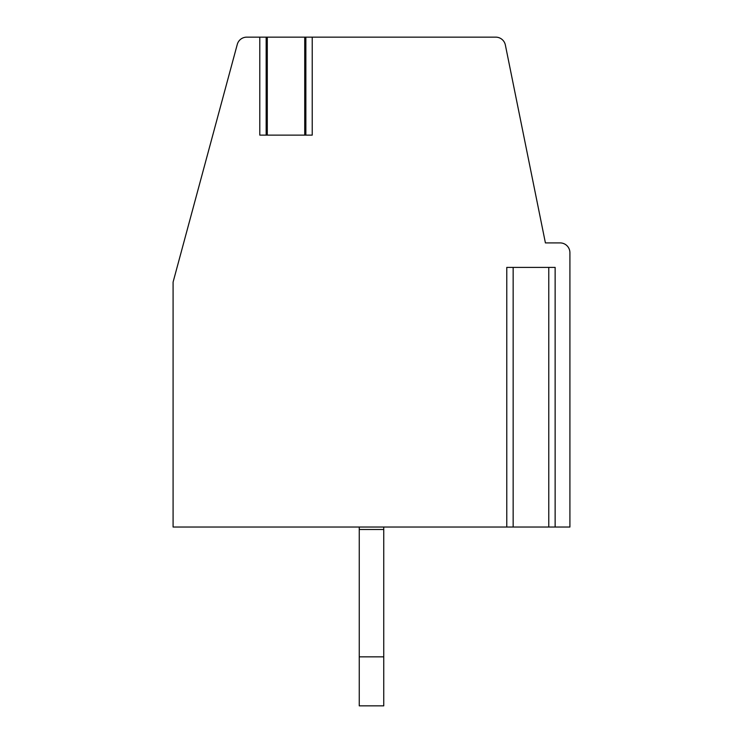 <?xml version="1.0" encoding="UTF-8"?>
<svg xmlns="http://www.w3.org/2000/svg" width="743" height="743" viewBox="0 0 743 743"><rect width="100%" height="100%" fill="white"/><g stroke="black" fill="none" stroke-linecap="round" stroke-linejoin="round"><path stroke-width="1.11" d="M306.72 37.15L246.732 37.15A9.798 9.798 0 0 0 237.277 44.394L173.091 282.099L173.091 527.038L513.153 527.038L513.153 267.396L506.782 267.396L506.782 527.038M554.278 527.038L569.909 527.038L569.909 252.704A9.798 9.798 0 0 0 560.111 242.905L545.408 242.905L505.361 45.007A9.798 9.798 0 0 0 495.757 37.15L305.865 37.15L305.865 135.124M312.227 37.15L312.227 135.124L259.799 135.124L259.799 37.15M554.278 267.396L555.132 267.396L555.132 527.038L513.153 527.038M555.132 267.396L513.153 267.396M359.25 527.038L359.25 705.85L383.75 705.85L383.75 527.038M359.25 529.49L383.75 529.49M359.25 656.858L383.75 656.858M304.732 37.15L304.732 135.124M267.294 37.15L267.294 135.124M548.771 527.038L548.771 267.396M266.161 135.124L266.161 37.15"/></g></svg>
